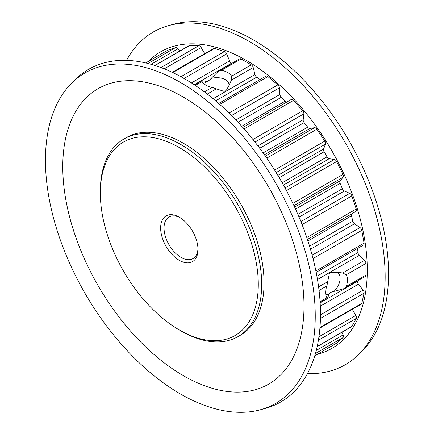 <?xml version="1.0" encoding="UTF-8"?>
<svg xmlns="http://www.w3.org/2000/svg" width="434" height="434" viewBox="0 0 434 434"><rect width="100%" height="100%" fill="white"/><g stroke="black" fill="none" stroke-linecap="round" stroke-linejoin="round"><path stroke-width="0.65" d="M231.577 76.21L251.281 64.834A2.881 1.665 60 0 1 253.212 67.552L231.365 80.165L231.577 76.21A15.445 8.913 -0 0 0 227.752 72.549A15.445 8.913 -0 0 0 221.411 70.341L218.72 70.921L211.07 78.494C208.928 80.843 207.273 81.798 206.101 81.364L201.891 80.637L194.481 84.918M228.496 86.708A12.179 7.031 -0 0 0 229.006 84.69A12.179 7.031 -0 0 0 225.441 79.715A12.179 7.031 -0 0 0 211.07 78.494M231.365 80.165L228.778 86.247L227.557 88.015C226.391 90.923 224.736 91.878 222.588 90.885L216.322 88.851L207.268 94.075M335.585 272.189A12.179 7.031 120 0 1 337.587 272.758A12.179 7.031 120 0 1 340.11 278.33A12.179 7.031 120 0 1 333.985 291.388L344.368 288.55L346.218 286.505A15.445 8.913 120 0 0 347.471 279.914A15.445 8.913 120 0 0 346.218 274.771L342.686 272.975L336.122 272.178L333.985 272.346C330.882 271.906 329.222 272.861 329.015 275.216L326.889 285.93A15.445 8.913 120 0 0 326.748 297.436A15.445 8.913 120 0 0 326.889 297.67L327.643 297.86L327.54 298.266L320.129 302.541M333.985 291.388C330.882 292.071 329.222 293.026 329.015 294.257L327.643 297.86M325.712 294.008A12.179 7.031 120 0 0 329.015 294.257M252.941 139.509L302.726 110.768A2.881 1.665 60 0 1 303.876 113.556A2.881 1.665 60 0 1 303.86 113.838L303.182 119.724A2.881 1.665 -120 0 0 304.153 122.589A158.746 91.655 60 0 1 307.673 127.178A2.881 1.665 -120 0 0 309.892 128.469L264.398 154.737M274.613 170.095L324.822 141.11A2.881 1.665 60 0 1 325.587 143.388A2.881 1.665 60 0 1 325.462 144.121L323.59 148.987A2.881 1.665 -120 0 0 324.089 151.775A158.746 91.655 60 0 1 327.03 156.869A2.881 1.665 -120 0 0 329.194 158.698L283.467 185.096M315.881 270.952L364.05 243.143A2.881 1.665 60 0 1 364.104 243.696A2.881 1.665 60 0 1 363.508 245.015L316.164 272.346M285.04 187.971L334.343 159.506A2.881 1.665 60 0 1 335.043 159.766A2.881 1.665 60 0 1 336.632 161.573L286.429 190.559M300.876 221.584L349.771 193.358A2.881 1.665 60 0 1 350.026 193.483A2.881 1.665 60 0 1 351.86 195.875L302.075 224.617M181.005 330.936L179.313 329.954A111.69 64.487 -120 0 0 258.29 284.357A111.69 64.487 -120 0 0 179.313 147.565A111.69 64.487 -120 0 0 100.335 193.163A111.69 64.487 -120 0 0 179.313 329.954L181.011 330.936A114.093 65.87 60 0 1 181.005 330.936L181.005 330.936A114.093 65.87 60 0 0 238.054 336.583L240.431 335.211A114.093 65.87 -120 0 0 257.921 243.789A114.093 65.87 -120 0 0 183.387 143.253A114.093 65.87 -120 0 0 126.343 137.6L123.961 138.972A114.093 65.87 60 0 1 181.011 144.625A114.093 65.87 60 0 1 255.545 245.161A114.093 65.87 60 0 1 238.054 336.583M179.313 260.324A26.409 15.25 60 0 1 160.634 227.98A26.409 15.25 60 0 1 179.313 217.195L179.313 217.195A26.409 15.25 60 0 1 197.985 249.539A26.409 15.25 60 0 1 179.313 260.324M180.181 217.722A24.011 13.861 -120 0 0 169.005 216.989A24.011 13.861 -120 0 0 165.321 236.226A24.011 13.861 -120 0 0 181.011 257.384A24.011 13.861 -120 0 0 193.011 258.572A24.011 13.861 -120 0 0 197.964 248.525M180.349 82.389A190.776 110.144 60 0 1 308.514 263.563A190.776 110.144 60 0 1 260.319 409.777A190.776 110.144 60 0 1 180.349 393.926A190.776 110.144 60 0 1 59.963 238.944A190.776 110.144 60 0 1 71.708 83.1A190.776 110.144 60 0 1 180.349 82.389M71.708 83.1L75.288 79.552A192.072 110.892 60 0 1 184.667 78.842A192.072 110.892 60 0 1 313.706 261.241A192.072 110.892 60 0 1 265.179 408.454L260.319 409.777M148.102 61.552A171.235 98.86 60 0 1 246.203 60.331A171.235 98.86 60 0 1 361.392 223.575A171.235 98.86 60 0 1 317.173 354.394M126.571 60.369A192.072 110.892 60 0 1 168.821 25.546A192.072 110.892 60 0 1 249.333 41.507A192.072 110.892 60 0 1 370.538 197.546A192.072 110.892 60 0 1 358.712 354.448A192.072 110.892 60 0 1 307.429 373.631M168.821 25.546L173.681 24.223A190.776 110.144 60 0 1 253.651 40.074A190.776 110.144 60 0 1 374.037 195.056A190.776 110.144 60 0 1 362.292 350.9L358.712 354.448M183.387 375.681A170.578 98.485 60 0 1 62.767 166.77A170.578 98.485 60 0 1 183.387 97.129A170.578 98.485 60 0 1 304.001 306.046A170.578 98.485 60 0 1 183.387 375.681M202.293 80.751L202.081 81.5A15.445 8.913 -0 0 0 202.217 81.733A15.445 8.913 -0 0 0 212.248 87.37L216.322 88.851M342.686 272.975L364.533 260.362A2.881 1.665 60 0 1 365.922 263.395L346.218 274.771M357.589 248.427A158.746 91.655 60 0 1 357.958 252.539A2.881 1.665 -120 0 0 359.341 255.349L317.476 279.518M253.212 67.552L254.959 74.556A2.881 1.665 -120 0 0 256.7 77.154A158.746 91.655 60 0 1 260.08 79.53M180.897 76.72L224.514 51.538A2.881 1.665 60 0 1 226.705 53.87L229.564 60.917A2.881 1.665 -120 0 0 231.566 63.18A158.746 91.655 60 0 1 231.886 63.321M351.594 213.924A2.881 1.665 -120 0 0 351.448 215.834A158.746 91.655 60 0 1 352.82 221.161A2.881 1.665 -120 0 0 354.556 223.77L310.478 249.219M292.863 203.334L342.974 174.408A2.881 1.665 60 0 1 343.088 177.218L340.115 180.815A2.881 1.665 -120 0 0 340.126 183.387A158.746 91.655 60 0 1 342.339 188.73A2.881 1.665 -120 0 0 344.336 191.003L299.053 217.146M357.535 280.944A158.746 91.655 60 0 1 357.497 281.292A2.881 1.665 -120 0 0 358.451 284.161L320.314 306.176M241.12 335.449A2.881 1.665 60 0 1 240.539 335.021M167.258 50.512A2.881 1.665 60 0 1 167.41 50.404A2.881 1.665 60 0 1 167.584 50.328L145.732 62.941M147.999 63.494L175.531 47.599L167.584 50.328M175.531 47.599A2.881 1.665 60 0 1 177.902 48.83L179.627 51.114M154.819 65.442L189.121 45.635A2.881 1.665 60 0 1 189.674 45.499L155.025 65.507M160.96 67.563L198.832 45.695L189.674 45.499M198.832 45.695A2.881 1.665 60 0 1 201.175 47.523L204.658 53.659M172.293 72.348L213.62 48.489A2.881 1.665 60 0 1 214.608 48.429L172.775 72.576M224.514 51.538L214.608 48.429M218.796 70.878L239.677 58.823A2.881 1.665 60 0 1 241.12 58.964L221.411 70.341M251.281 64.834L241.12 58.964M218.649 103.449L265.993 76.113A2.881 1.665 60 0 1 267.887 76.579L219.718 104.388M229.038 113.062L277.798 84.912L267.887 76.579M277.798 84.912A2.881 1.665 60 0 1 279.371 87.88L231.512 115.509M235.836 119.936L279.914 94.487L279.371 87.88M279.914 94.487A2.881 1.665 -120 0 0 281.308 97.292A158.746 91.655 60 0 1 285.23 101.144A2.881 1.665 -120 0 0 286.961 101.974M291.241 99.5L242.785 127.477L291.225 99.511A2.881 1.665 60 0 1 291.241 99.5A2.881 1.665 60 0 1 293.568 100.39L244.092 128.952M302.726 110.768L293.568 100.39M265.337 156.077L314.498 127.694L309.892 128.469M314.498 127.694A2.881 1.665 60 0 1 316.874 129.202L266.764 158.133M324.822 141.11L316.874 129.202M334.343 159.506L329.194 158.698M342.974 174.408L336.632 161.573M349.771 193.358L344.336 191.003M306.795 237.561L356.271 208.998L351.86 195.875M356.271 208.998A2.881 1.665 60 0 1 355.875 211.45A2.881 1.665 60 0 1 355.858 211.461L307.418 239.427L355.875 211.45M312.149 255.176L360.008 227.546L354.556 223.77M360.008 227.546A2.881 1.665 60 0 1 361.788 230.394L313.033 258.545M364.05 243.143L361.788 230.394M364.533 260.362L359.341 255.349M346.218 286.505L365.922 275.129L365.922 263.395M365.922 275.129A2.881 1.665 60 0 1 365.325 276.447L344.444 288.507M320.482 314.78L363.128 290.156L358.451 284.161M363.128 290.156A2.881 1.665 60 0 1 364.05 293.221L320.433 318.404M319.961 327.507L361.788 303.361L364.05 293.221M361.788 303.361A2.881 1.665 60 0 1 361.245 304.185L319.918 328.044M318.941 336.757L355.858 315.442L352.289 309.355M355.858 315.442A2.881 1.665 60 0 1 356.271 318.382L318.399 340.251M317.211 346.419L351.86 326.411L356.271 318.382M351.86 326.411A2.881 1.665 60 0 1 351.464 326.829L317.162 346.63M316.267 350.428L343.088 334.939L341.976 332.308M343.088 334.939A2.881 1.665 60 0 1 342.974 337.614L315.437 353.515M314.78 355.75L336.632 343.137L342.974 337.614M336.632 343.137A2.881 1.665 60 0 1 336.48 343.245A2.881 1.665 60 0 1 336.312 343.321M325.006 349.869A2.881 1.665 60 0 1 324.99 349.88L336.48 343.245M100.335 193.163L100.335 191.204A114.093 65.87 60 0 1 123.961 138.972M206.101 81.364A12.179 7.031 -0 0 0 204.669 84.348M303.86 113.838L254.964 142.07M325.462 144.121L276.16 172.586M202.081 81.5L195.267 85.438M204.403 91.9L212.248 87.37M326.889 285.93L319.044 290.46M320.07 301.603L326.889 297.67M316.901 276.246L357.958 252.539M256.7 77.154L215.644 100.856M207.479 81.321L209.025 80.431M231.566 63.18L194.22 84.744M304.153 122.589L259.695 148.254M263.096 152.914L307.673 127.178M351.448 215.834L307.923 240.962M309.556 246.143L352.82 221.161M340.126 183.387L295.549 209.117M297.881 214.396L342.339 188.73M324.089 151.775L279.219 177.68M282.165 182.774L327.03 156.869M331.288 292.19L329.737 293.08M320.146 302.856L357.497 281.292M281.308 97.292L238.038 122.269M241.711 126.272L285.23 101.144M213.094 98.724L254.959 74.556M318.589 286.89L327.643 281.661M277.858 175.39L323.59 148.987M177.902 48.83L151.081 64.319M294.621 207.083L340.115 180.815M343.088 177.218L293.932 205.602M201.175 47.523L164.258 68.838M257.899 145.867L303.182 119.724M191.427 82.937L229.564 60.917M226.705 53.87L184.059 78.489M145.705 62.935L167.41 50.404"/></g></svg>
